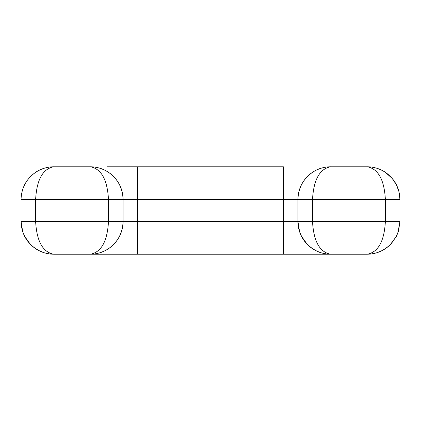 <?xml version="1.0" encoding="UTF-8"?>
<svg xmlns="http://www.w3.org/2000/svg" width="421" height="421" viewBox="0 0 421 421"><rect width="100%" height="100%" fill="white"/><g stroke="black" fill="none" stroke-linecap="round" stroke-linejoin="round"><path stroke-width="0.63" d="M35.464 248.579C41.305 252.358 47.431 254.237 53.841 254.221C47.152 254.168 41.026 252.29 35.464 248.585C26.186 241.907 21.382 232.855 21.05 221.43L22.734 231.803L24.665 236.397L30.259 244.217C36.774 250.727 44.631 254.063 53.841 254.221L367.159 254.221C376.653 254.042 384.689 250.527 391.256 243.67L396.361 236.349L397.929 232.771L399.95 221.43L399.95 199.57C399.613 188.071 394.761 178.988 385.389 172.315C379.858 168.674 373.78 166.832 367.159 166.779C378.205 168.763 384.273 179.693 385.378 199.57L399.95 199.57L399.95 221.43L398.587 230.792L396.298 236.47L390.23 244.733C383.778 250.916 376.09 254.079 367.159 254.221C378.205 252.237 384.273 241.307 385.378 221.43L312.514 221.43L312.514 199.57C313.613 179.693 319.686 168.763 330.727 166.779C324.559 166.821 318.834 168.437 313.556 171.636C303.536 178.257 298.326 187.566 297.936 199.57L297.936 221.43L299.605 231.755L301.547 236.386L307.193 244.264C313.703 250.742 321.544 254.063 330.727 254.221L313.603 254.221M107.397 254.221L90.273 254.221C96.851 254.168 102.892 252.347 108.397 248.753C117.833 242.086 122.721 232.976 123.064 221.43A32.791 32.791 0 0 1 90.273 254.221C101.314 252.237 107.387 241.307 108.486 221.43L21.05 221.43L21.05 199.57C21.382 188.155 26.176 179.109 35.438 172.431C41.011 168.716 47.141 166.832 53.841 166.779C47.71 166.821 42.016 168.421 36.759 171.579C26.681 178.194 21.445 187.524 21.05 199.57L35.622 199.57C36.727 179.693 42.795 168.763 53.841 166.779L90.273 166.779C101.314 168.763 107.387 179.693 108.486 199.57L123.064 199.57C122.721 188.029 117.838 178.925 108.407 172.252C102.898 168.653 96.856 166.832 90.273 166.779A32.791 32.791 0 0 1 123.064 199.57L283.365 199.57L283.365 166.779L107.397 166.779M385.383 172.321C379.579 168.61 373.506 166.763 367.159 166.779C373.648 166.827 379.621 168.605 385.078 172.11L392.146 178.336L396.471 184.877L399.071 192.018L399.95 199.57M385.078 172.11C379.363 168.542 373.39 166.763 367.159 166.779L330.727 166.779A32.791 32.791 0 0 0 297.936 199.57L385.378 199.57L385.378 221.43L399.95 221.43M30.27 244.206C37.327 250.905 45.184 254.242 53.841 254.221C42.795 252.237 36.727 241.307 35.622 221.43L35.622 199.57L108.486 199.57L108.486 221.43L123.064 221.43L123.064 199.57M307.204 244.254C314.25 250.921 322.091 254.242 330.727 254.221C319.686 252.237 313.613 241.307 312.514 221.43L297.936 221.43A32.791 32.791 0 0 0 330.727 254.221A32.791 32.791 0 0 1 297.936 221.43L137.635 221.43L137.635 166.779M313.561 171.647C319.086 168.384 324.807 166.763 330.727 166.779A32.791 32.791 0 0 0 297.936 199.57L283.365 199.57L283.365 254.221M123.064 221.43L137.635 221.43L137.635 254.221M392.146 178.33L396.471 184.877M35.438 172.436C41.29 168.647 47.42 166.763 53.841 166.779C47.957 166.763 42.263 168.368 36.764 171.594M108.402 172.263C102.624 168.589 96.583 166.763 90.273 166.779M22.75 231.797L24.676 236.391M108.392 248.743C102.613 252.411 96.577 254.237 90.273 254.221M299.62 231.75L301.557 236.381M391.251 243.664C384.115 250.727 376.085 254.242 367.159 254.221C375.574 254.247 383.263 251.084 390.225 244.733M396.35 236.344L397.913 232.766M398.576 230.787L396.293 236.47"/></g></svg>

